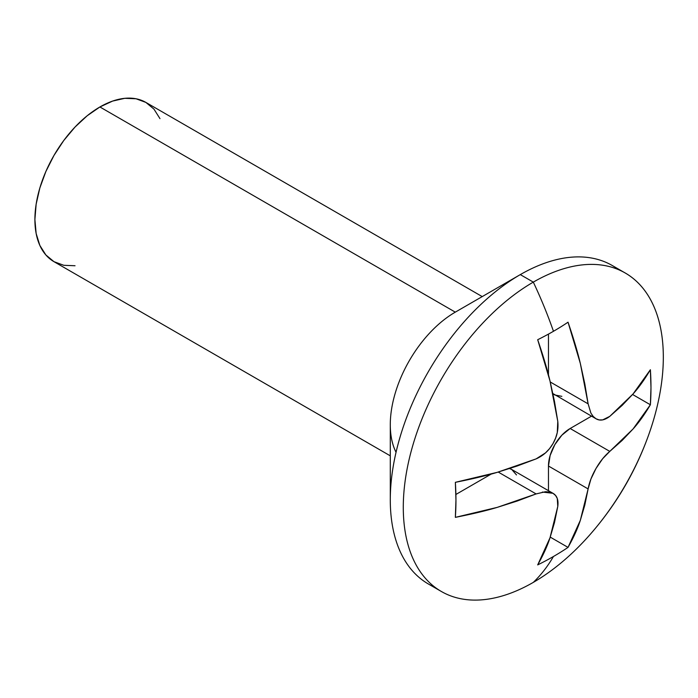 <?xml version="1.0" encoding="UTF-8"?>
<svg xmlns="http://www.w3.org/2000/svg" width="698" height="698" viewBox="0 0 698 698"><rect width="100%" height="100%" fill="white"/><g stroke="black" fill="none" stroke-linecap="round" stroke-linejoin="round"><path stroke-width="1.05" d="M625.242 273.014L612.242 265.502A183.871 106.157 120 0 0 520.298 274.611L533.307 282.114A183.871 106.157 -60 0 1 625.242 273.014A183.871 106.157 -60 0 1 653.424 420.353A183.871 106.157 -60 0 1 533.307 582.385A306.457 176.934 -120 0 0 553.462 556.489A273.677 158.001 180 0 1 537.696 564.9C543.262 555.023 547.354 546.002 549.998 537.835L554.465 522.636L557.781 506.434L557.283 498.503L555.591 495.501L552.99 493.303L549.596 492.029L545.539 491.706L536.108 493.922L517.105 501.068L497.238 507.376C486.218 510.7 472.258 514.033 455.358 517.358L455.951 500.187L455.358 482.327C472.258 478.994 486.218 475.661 497.238 472.345L517.105 466.037L536.108 458.891L545.513 452.889L549.562 448.605L552.973 443.623L555.573 438.204L557.283 432.533L557.781 421.356L554.465 401.333L549.998 380.968C547.354 369.766 543.262 356.015 537.696 339.708A273.677 158.001 0 0 0 553.462 331.288A306.457 176.934 -120 0 0 533.307 282.114A183.871 106.157 120 0 0 403.287 507.315A183.871 106.157 120 0 0 533.307 582.385A183.871 106.157 120 0 0 589.339 535.375C616.919 504.113 637.353 468.733 650.632 429.218A183.871 106.157 120 0 0 533.307 282.114A306.457 176.934 60 0 1 553.462 331.288A273.677 158.001 0 0 0 568.032 322.188C573.608 338.495 577.7 352.246 580.335 363.457L584.802 383.821L588.117 403.845L590.901 413.103L593.195 416.444L596.005 418.765L599.198 419.926L602.653 419.899L609.79 416.357L622.162 405.39L633.086 393.916C638.845 387.547 644.603 379.485 650.379 369.731L650.981 387.591L650.379 404.761C644.603 414.525 638.845 422.587 633.086 428.947L622.162 440.421L609.79 451.388L602.671 458.708L596.022 468.445L590.909 479.072L588.117 488.923L584.802 505.116L580.335 520.315C577.7 528.482 573.608 537.504 568.032 547.389A273.677 158.001 180 0 1 553.462 556.489A306.457 176.934 60 0 1 533.307 582.385A183.871 106.157 -60 0 1 441.372 591.494A183.871 106.157 -60 0 1 413.181 444.146A183.871 106.157 -60 0 1 533.307 282.114L520.298 274.611A183.871 106.157 120 0 0 400.181 436.643A183.871 106.157 120 0 0 428.363 583.982A183.871 106.157 120 0 0 435.098 587.341A183.871 106.157 -60 0 1 390.287 499.812A183.871 106.157 -60 0 1 520.298 274.611L455.297 312.146A91.935 53.083 120 0 0 455.288 312.146A91.935 53.083 120 0 0 390.287 424.742L390.287 499.812M396.045 452.304A91.935 53.083 -60 0 1 455.297 312.146L99.91 106.969A91.935 53.083 120 0 0 39.847 187.98A91.935 53.083 120 0 0 53.938 261.654L45.859 254.945L39.847 245.434L36.148 233.49L34.9 219.565L36.148 204.2L39.847 187.98L45.859 171.534L53.938 155.497L63.788 140.472L75.035 127.045L87.224 115.728L99.91 106.969L112.596 101.088L124.785 98.313L136.023 98.767L145.882 102.414L153.961 109.124L159.973 118.634M75.035 265.746L63.788 265.301L53.938 261.654L390.287 455.838M482.222 296.598L145.873 102.414A91.935 53.083 120 0 0 99.91 106.969L455.297 312.146M455.288 312.146L520.298 274.611A183.871 106.157 -60 0 1 618.507 269.655M542.381 492.055L552.982 493.303C557.013 495.597 558.618 499.977 557.781 506.434L549.998 537.835L537.696 564.9A273.677 158.001 0 0 0 553.462 556.489A273.677 158.001 0 0 0 568.032 547.389L580.335 520.315L588.117 488.923C589.348 482.222 591.983 475.399 596.022 468.445C600.018 461.483 604.608 455.794 609.79 451.388L633.086 428.947L650.379 404.761L632.589 394.492L650.379 404.761A273.677 158.01 -120 0 0 650.379 369.731L633.086 393.916L609.79 416.357C604.608 420.309 600.01 421.112 596.005 418.765L552.886 393.55A30.642 17.694 120 0 0 554.823 394.981L561.846 396.351M588.117 403.845L550.242 381.981L588.117 403.845L580.335 363.457L568.032 322.188A273.677 158.001 180 0 1 553.462 331.288A273.677 158.001 180 0 1 537.696 339.708L549.998 380.968L557.781 421.356C558.618 429.244 557.013 436.669 552.973 443.623C548.968 450.585 543.349 455.672 536.108 458.891L497.238 472.345L455.358 482.327A273.677 158.01 60 0 1 455.358 517.358L497.238 507.376L536.108 493.922L498.232 472.057L536.108 493.922M548.471 334.098L548.471 374.974L548.471 334.098M491.287 474.029L455.89 494.463L491.287 474.029M552.982 493.303L511.791 469.518A30.642 17.694 120 0 0 509.566 468.559L511.791 469.518L516.485 474.919M568.032 547.389L550.242 537.111L568.032 547.389M588.117 488.923L548.471 466.028L548.471 490.694L548.471 466.028L588.117 488.923M570.144 428.502A30.642 17.694 120 0 0 548.471 466.028L550.12 455.506L554.823 444.67L561.846 435.194L570.144 428.502L609.79 451.388L570.144 428.502L591.503 416.165L570.144 428.502M441.372 591.494L428.363 583.982"/></g></svg>
